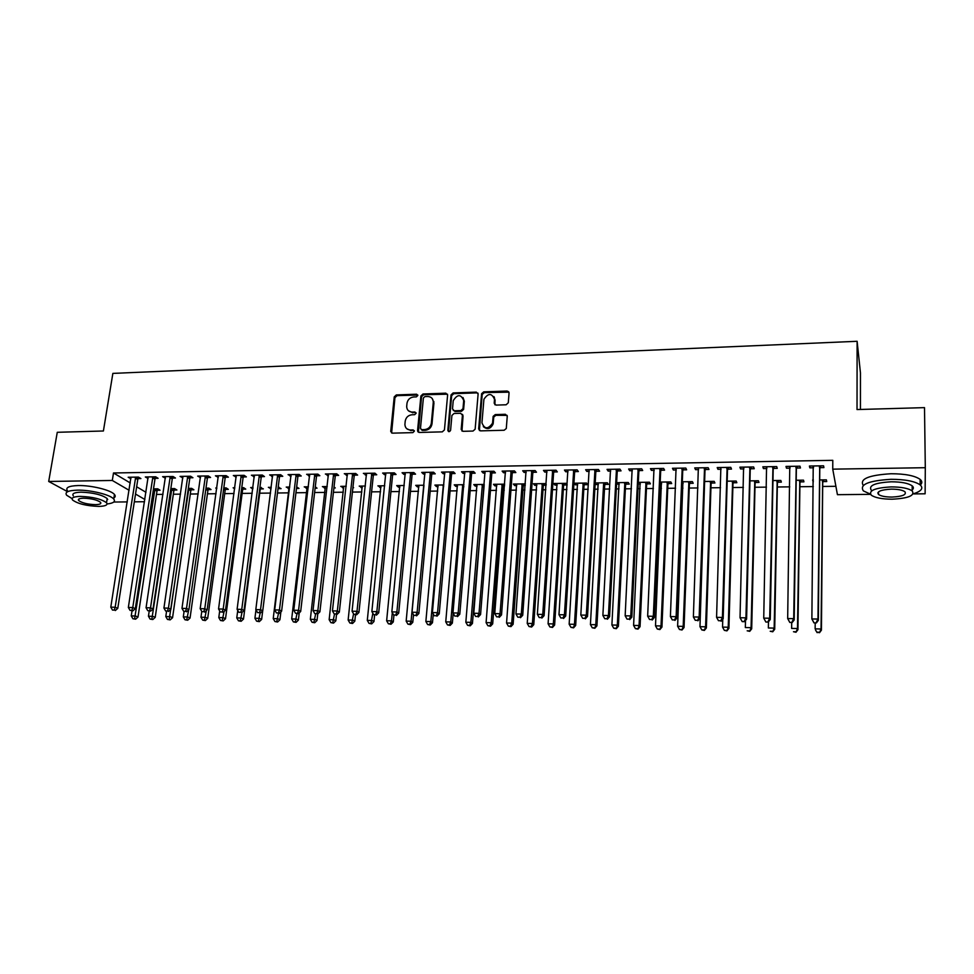 <?xml version="1.0" encoding="UTF-8"?>
<svg xmlns="http://www.w3.org/2000/svg" width="974" height="974" viewBox="0 0 974 974"><rect width="100%" height="100%" fill="white"/><g stroke="black" fill="none" stroke-linecap="round" stroke-linejoin="round"><path stroke-width="1.46" d="M417.834 395.493L416.616 394.214L396.333 394.92L394.239 396.881L390.72 431.494L392.437 433.15L412.879 432.626L414.364 431.153L413.146 429.911L410.48 429.984C406.998 429.765 405.147 427.927 404.904 424.469L405.221 421.097C405.963 417.359 408.216 415.241 411.978 414.766L414.62 414.681L416.105 413.293L414.887 411.99L412.246 412.075C408.763 411.868 406.913 410.054 406.682 406.608L406.986 403.273C407.729 399.571 409.969 397.465 413.719 396.966L416.361 396.881L417.834 395.493M417.797 395.042L397.039 395.663L394.945 397.623L391.621 432.98M414.303 430.703L410.48 429.984M416.056 412.806L412.246 412.075M506.139 404.782L508.294 402.761L509.061 392.912L507.211 391.037L483.713 391.852L481.594 393.691L478.648 428.95L480.486 430.873L504.155 430.252L506.285 428.523L507.259 416.19L505.396 414.291L495.267 414.583L493.136 416.373L492.54 423.179C488.096 429.424 484.565 429.315 481.947 422.838L483.92 399.255C488.254 392.912 491.773 392.948 494.5 399.377L494.183 403.212L496.022 405.099L506.139 404.782M870.5 494.354L837.433 494.682L832.746 469.151L832.794 460.325L113.495 472.987L112.302 480.462L129.116 490.287M832.746 469.151L925.3 467.703L925.117 493.794L913.149 493.915M67.316 491.529L48.7 481.46L57.271 432.298L103.402 430.995L112.862 373.395L857.12 341.29L857.023 409.555L924.509 407.631L925.3 467.703M48.7 481.46L112.302 480.462M447.614 395.03L445.836 393.179L423.008 393.983L420.902 395.955L417.554 430.666L419.307 432.456L442.318 431.859L444.448 429.887L447.614 395.03M453.141 392.924L476.298 392.12L478.112 393.983L475.142 429.205L473.011 431.056L462.991 431.324L461.189 429.412L462.431 415.18L460.629 413.293L454.042 413.487L451.912 415.435L450.585 430.313C449.489 432.066 448.576 432.079 447.833 430.35L451.023 394.92L453.141 392.924L453.774 393.691L476.907 392.875L476.298 392.12M860.432 409.457L860.456 372.884L857.12 341.29M796.683 468.044L800.458 467.983L800.007 466.193L785.994 466.424L786.493 468.202L790.048 468.153M800.251 481.887L803.915 481.838L803.501 480.158L796.196 480.255M750.552 468.786L754.241 468.725L753.633 466.96L739.899 467.179L740.569 468.944L743.856 468.896M755.386 482.471L758.977 482.422L758.405 480.754L749.956 480.864M705.334 469.517L708.95 469.456L708.183 467.703L694.73 467.922L695.546 469.663L698.589 469.614M711.385 483.043L714.904 482.994L714.186 481.351L704.628 481.473M661.005 470.223L664.56 470.162L663.635 468.433L650.449 468.652L651.411 470.381L654.211 470.332M660.129 483.713L661.638 483.688M668.225 483.603L671.683 483.567L670.818 481.935L660.202 482.069M617.54 470.917L621.035 470.868L619.963 469.151L607.033 469.371L608.141 471.075L610.698 471.026M616.566 484.041L619.257 484.248M625.892 484.163L629.289 484.115L628.279 482.495L616.639 482.654M574.928 471.611L578.349 471.55L577.144 469.858L564.457 470.065L565.699 471.757L568.037 471.72M573.82 471.623L574.563 471.611M584.351 484.699L587.675 484.662L586.543 483.055L574.173 483.226L575.354 484.821L577.679 484.784M583.268 484.711L583.998 484.711M533.119 472.28L536.479 472.22L535.14 470.552L522.697 470.759L524.073 472.427L526.191 472.39M531.938 472.293L532.741 472.28M546.183 484.346L545.586 483.603L533.448 483.774L534.75 485.344L536.869 485.32M542.421 485.247L543.212 485.235M543.577 485.235L546.122 485.198M492.113 472.938L495.401 472.877L493.94 471.233L481.728 471.428L483.238 473.084L485.149 473.047M490.835 472.95L491.712 472.938M504.702 484.151L493.477 484.309L494.902 485.868L496.825 485.843M502.328 485.77L503.181 485.758M503.57 485.758L504.581 485.746M451.875 473.583L455.102 473.534L453.519 471.891L441.539 472.086L443.158 473.717L444.874 473.693M450.524 473.608L451.449 473.583M463.953 484.699L454.237 484.833L455.783 486.379L457.512 486.355M462.967 486.282L463.819 486.269M412.392 474.216L415.557 474.168L413.853 472.548L402.092 472.743L403.833 474.35L405.354 474.326M423.97 485.235L415.715 485.344L417.371 486.878L418.917 486.854M373.626 474.837L376.743 474.788L374.917 473.181L363.375 473.376L366.565 474.947M384.73 485.758L377.888 485.856L381.004 487.353M335.58 475.446L338.635 475.397L336.7 473.814L325.377 473.997L328.482 475.568M346.22 486.282L340.73 486.355L343.785 487.84M352.892 487.718L353.635 487.706L352.953 487.146M298.214 476.055L301.222 476.006L299.176 474.435L288.06 474.618L291.104 476.164M308.417 486.781L304.229 486.842L307.212 488.315M315.113 488.205L317.037 488.181L315.272 486.817M261.531 476.639L264.478 476.59L262.335 475.044L251.414 475.215L254.384 476.749M271.271 487.402L268.361 487.317L271.101 488.778M278.211 488.692L281.084 488.656L278.199 487.195M225.493 477.211L228.379 477.175L226.151 475.641L215.412 475.811L218.322 477.333M242.928 489.155L245.765 489.118L243.634 487.657L241.771 487.682M234.831 487.767L233.127 487.791L234.685 488.851M190.088 477.784L192.937 477.735L190.6 476.225L180.056 476.396L182.905 477.905M208.253 489.605L211.041 489.569L208.826 488.12L205.989 488.157M155.304 478.344L158.105 478.295L155.682 476.797L145.321 476.968L148.097 478.465M174.176 490.044L176.915 490.007L174.614 488.583L170.827 488.631M113.495 472.987L130.273 482.958M136.652 486.769L145.978 492.308M156.497 494.439L163.011 494.354M173.335 494.232L180.531 494.147M190.32 494.037L198.221 493.94M207.438 493.83L216.058 493.721M224.714 493.623L234.064 493.514M242.136 493.416L252.229 493.294M259.705 493.197L270.553 493.075M277.468 492.99L288.645 492.856M295.95 492.771L306.7 492.637M314.602 492.54L324.914 492.418M333.425 492.32L343.298 492.199M352.418 492.089L361.841 491.98M371.593 491.858L380.554 491.76M390.939 491.627L399.437 491.529M410.468 491.395L418.491 491.298M430.191 491.164L437.716 491.066M450.085 490.92L457.123 490.835M470.174 490.677L476.7 490.604M490.458 490.433L496.472 490.36M502.961 490.287L504.228 490.275M510.924 490.19L516.415 490.129M522.892 490.056L524.925 490.032M531.597 489.946L536.552 489.885M543.005 489.812L545.817 489.776M552.477 489.691L556.872 489.642M563.313 489.569L566.917 489.52M573.54 489.447L577.399 489.398M583.803 489.325L588.211 489.265M594.822 489.192L598.109 489.155M604.489 489.07L609.724 489.009M616.311 488.936L619.014 488.899M625.381 488.826L631.456 488.753M638.007 488.668L640.125 488.644M646.456 488.571L653.396 488.485M659.922 488.412L661.431 488.388M667.75 488.315L675.554 488.218M682.056 488.144L682.957 488.132M689.239 488.059L697.932 487.95M710.935 487.804L720.541 487.682M732.85 487.536L743.381 487.414M754.984 487.268L766.453 487.134M777.325 487L789.756 486.854M799.885 486.732L813.302 486.574M822.677 486.464L835.887 486.306M157.35 490.263L160.065 490.226L157.715 488.802L153.49 488.863M138.138 478.624L140.913 478.575L138.454 477.077L128.178 477.248L130.93 478.733M191.135 489.825L193.899 489.788L191.647 488.351L188.335 488.4M172.617 478.064L175.442 478.027L173.068 476.505L162.621 476.676L165.422 478.185M225.518 489.374L228.33 489.338L226.151 487.889L223.789 487.913M216.849 488.011L215.741 488.023L216.752 488.692M207.718 477.503L210.579 477.455L208.302 475.933L197.661 476.103L200.534 477.613M252.777 489.021L252.972 487.524L250.671 487.56L252.79 489.021M260.496 488.924L263.345 488.887L259.9 487.438M243.427 476.931L246.349 476.883L244.157 475.336L233.334 475.519L236.268 477.041M289.765 487.037L286.222 487.085L289.168 488.546M296.473 488.449L298.981 488.424L296.656 486.939M279.794 476.347L282.764 476.298L280.67 474.74L269.652 474.922L272.659 476.456M327.227 486.537L322.394 486.598L325.413 488.071M333.912 487.962L335.263 487.95L334.033 486.976M316.818 475.75L319.837 475.702L317.853 474.131L306.627 474.314L309.708 475.86M365.384 486.026L359.223 486.099L362.316 487.597M354.512 475.142L357.604 475.093L355.717 473.498L344.285 473.693L347.438 475.263M404.259 485.502L396.71 485.6L398.427 487.122L399.876 487.11M392.924 474.533L396.065 474.484L394.3 472.865L382.648 473.06L384.45 474.667L385.874 474.642M443.864 484.967L434.891 485.089L436.486 486.623L438.117 486.61M432.042 473.9L435.244 473.851L433.588 472.22L421.73 472.414L423.41 474.034L425.017 474.009M484.224 484.431L473.766 484.565L475.251 486.123L477.077 486.099M482.556 486.026L483.433 486.014M471.903 473.254L475.166 473.206L473.632 471.562L461.542 471.757L463.1 473.401L464.915 473.376M470.588 473.279L471.489 473.267M525.363 483.883L513.371 484.041L514.735 485.612L516.756 485.588M522.283 485.515L523.099 485.502M523.488 485.49L525.254 485.466M512.519 472.609L515.843 472.56L514.442 470.892L502.121 471.099L503.558 472.755L505.579 472.719M511.289 472.633L512.129 472.609M563.873 484.967L567.172 484.93L565.967 483.335L553.719 483.494L554.961 485.089L557.177 485.052M562.753 484.979L563.508 484.979M553.926 471.94L557.311 471.891L556.044 470.211L543.48 470.418L544.783 472.086L547.011 472.049M552.782 471.964L553.561 471.952M595.151 483.421L595.942 484.553L598.365 484.516M603.99 484.443L604.684 484.431M605.024 484.431L608.385 484.382L607.313 482.775L595.187 482.946M596.137 471.27L599.582 471.209L598.45 469.505L585.642 469.724L586.811 471.416L589.27 471.379M595.077 471.282L595.784 471.27M638.238 484.005L640.344 483.968M646.955 483.883L650.389 483.847L649.451 482.215L638.311 482.361M639.163 470.576L642.682 470.515L641.696 468.798L628.632 469.018L629.667 470.722L632.345 470.686M682.238 483.421L683.139 483.408M689.702 483.323L693.196 483.287L692.392 481.643L682.299 481.777M683.054 469.87L686.646 469.809L685.806 468.068L672.474 468.287L673.363 470.028L676.285 469.979M733.276 482.763L736.843 482.714L736.186 481.059L727.176 481.18M727.822 469.151L731.486 469.091L730.792 467.337L717.205 467.557L717.935 469.31L721.101 469.261M777.702 482.179L781.343 482.13L780.844 480.45L772.966 480.559M773.502 468.421L777.24 468.36L776.704 466.583L762.837 466.802L763.409 468.579L766.83 468.518M813.375 480.024L812.62 480.024L813.351 481.716M823.018 481.594L826.731 481.546L826.378 479.841L819.682 479.938M820.108 467.666L823.919 467.605L823.554 465.803L809.406 466.035L809.82 467.837L813.497 467.776M433.734 402.81L433.856 401.519M144.542 501.732L134.315 501.829M127.302 501.902L113.751 502.036M135.52 494.037L144.882 499.504M130.674 478.745L130.906 477.199M147.768 478.465L147.999 476.919M165.02 478.185L165.251 476.639M182.418 477.905L182.649 476.347M199.974 477.625L200.194 476.067M217.677 477.345L217.896 475.775M235.55 477.053L235.757 475.482M270.431 488.79L270.614 487.292M253.581 476.761L253.788 475.178M288.231 488.558L288.414 487.049M271.77 476.469L271.965 474.886M306.189 488.327L306.372 486.817M290.118 476.176L290.325 474.582M324.305 488.084L324.488 486.574M308.648 475.884L308.831 474.277M342.592 487.852L342.763 486.33M327.337 475.58L327.52 473.973M361.037 487.609L361.196 486.075M346.196 475.275L346.379 473.656M379.641 487.365L379.799 485.831M365.238 474.971L365.408 473.34M398.427 487.122L398.573 485.576M384.45 474.667L384.62 473.023M417.371 486.878L417.517 485.32M403.833 474.35L404.003 472.707M436.486 486.623L436.632 485.064M423.41 474.034L423.568 472.39M455.783 486.379L455.917 484.808M443.158 473.717L443.316 472.061M475.251 486.123L475.385 484.553M463.1 473.401L463.247 471.733M494.902 485.868L495.023 484.285M483.238 473.084L483.372 471.404M514.735 485.612L514.856 484.017M503.558 472.755L503.692 471.063M534.75 485.344L534.872 483.749M524.073 472.427L524.195 470.734M554.961 485.089L555.058 483.481M544.783 472.086L544.904 470.393M575.354 484.821L575.451 483.201M565.699 471.757L565.809 470.052M595.942 484.553L596.027 482.934M586.811 471.416L586.92 469.699M616.725 484.285L616.81 482.654M608.141 471.075L608.226 469.346M629.667 470.722L629.752 468.993M651.411 470.381L651.484 468.64M673.363 470.028L673.436 468.275M695.546 469.663L695.606 467.91M717.935 469.31L717.996 467.544M740.569 468.944L740.605 467.167M763.409 468.579L763.458 466.789M786.493 468.202L786.529 466.412M813.01 481.716L813.034 480.024M809.82 467.837L809.832 466.035M408.459 410.784L412.927 412.806M406.779 428.743L411.174 430.691M447.492 394.202L423.678 394.738L421.572 396.71L418.418 432.249M424.871 396.588L423.398 397.964L420.476 428.365L421.705 429.68L424.518 429.607C428.329 429.132 430.593 427.014 431.324 423.24L433.284 402.299C433.199 398.646 431.324 396.71 427.671 396.491L424.871 396.588M421.218 429.607L422.387 430.398L421.705 429.68M432.298 398.658L433.941 403.041L431.993 423.958C431.263 427.72 428.998 429.838 425.188 430.325L422.387 430.398M478.003 393.179L476.907 392.875M462.285 414.303L463.052 415.91L461.968 431.056M453.774 393.691L451.656 395.639L448.539 431.579M463.709 400.497C460.86 394.02 457.378 394.093 453.227 400.704L452.496 408.897L454.286 410.772L460.86 410.578L462.991 408.666L463.709 400.497L464.33 401.239L462.991 397.538M453.263 410.517L454.286 410.772M464.33 401.239L463.612 409.409L461.493 411.308L454.919 411.515M493.842 396.54L495.084 400.131L494.889 404.77M483.311 426.624C487.341 429.899 490.616 428.986 493.136 423.909L492.637 422.546M507.137 415.387L495.851 415.326L493.733 417.116L493.221 423.276M508.964 392.157L484.309 392.619L482.191 394.458L479.403 430.569M132.026 610.844L131.246 615.909L135.532 615.994L138.004 617.053L156.984 491.213L158.019 488.985M134.619 618.782L132.902 618.746L135.605 619.196L134.619 618.782L155 488.838M132.902 618.746L131.246 615.909M138.004 617.053L135.605 619.196M135.678 477.126L115.163 607.24L110.793 607.167L130.942 477.199M138.832 477.309L137.772 479.585L117.769 608.36L115.163 607.24L114.238 610.101L112.497 610.077L114.238 610.101M115.285 610.552L117.769 608.36M110.793 607.167L112.497 610.077M149.205 611.148L148.45 616.238L152.772 616.323L155.207 617.382L173.81 490.993L174.857 488.729M151.834 619.111L150.106 619.087L152.808 619.537L151.834 619.111L171.862 488.619M150.106 619.087L148.45 616.238M155.207 617.382L152.808 619.537M166.554 611.416L165.799 616.566L170.17 616.652L172.556 617.723L190.782 490.774L191.841 488.473M169.208 619.452L167.467 619.427L170.17 619.878L169.208 619.452L188.871 488.388M167.467 619.427L165.799 616.566M172.556 617.723L170.17 619.878M152.881 476.846L132.768 607.545L128.349 607.472L148.109 476.919M156.01 477.004L154.939 479.318L135.325 608.665L132.768 607.545L131.819 610.418L130.053 610.381L131.819 610.418M132.841 610.856L135.325 608.665M128.349 607.472L130.053 610.381M170.243 476.554L150.52 607.837L146.063 607.764L165.434 476.639M173.335 476.688L172.252 479.038L153.028 608.969L150.52 607.837L149.558 610.722L147.78 610.698L149.558 610.722M150.568 611.173L153.028 608.969M146.063 607.764L147.78 610.698M83.167 431.567L92.688 431.299M107.067 503.972C113.483 503.229 115.699 501.586 113.727 499.017C110.366 494.707 90.558 489.825 77.336 490.153C68.058 490.482 64.503 492.187 66.682 495.267L72.113 498.615M107.03 499.552L107.712 499.492M113.033 498.359C115.334 497.373 115.809 496.083 114.457 494.475C111.109 490.117 91.325 485.21 78.103 485.551C68.837 485.892 65.282 487.621 67.45 490.726M73.318 495.851C71.747 493.623 74.316 492.394 81.012 492.162C93.273 492.625 102.002 494.755 107.189 498.554L106.787 501.013M98.727 506.407C105.496 506.212 108.09 504.995 106.519 502.742C101.32 498.98 92.579 496.862 80.306 496.387C73.61 496.618 71.041 497.824 72.612 500.039C77.847 503.814 86.552 505.944 98.727 506.407M83.642 498.201C79.308 498.347 77.652 499.126 78.675 500.551C82.035 502.986 87.66 504.362 95.513 504.654C99.872 504.532 101.54 503.741 100.517 502.304C97.169 499.869 91.532 498.505 83.642 498.201M883.747 408.8L897.614 408.398M913.174 493.879C921.38 491.273 923.729 488.278 920.186 484.906C914.842 481.217 905.138 479.354 891.064 479.305C868.443 480.681 859.214 484.541 863.378 490.908L870.354 494.11M912.188 488.729L913.295 488.4M920.296 484.991C922.354 483.116 922.305 481.241 920.126 479.378C914.781 475.653 905.077 473.778 891.027 473.741C868.601 475.129 859.348 479.013 863.268 485.405M871.267 490.153C868.284 485.551 874.932 482.763 891.222 481.801C901.34 481.838 908.316 483.189 912.163 485.843C913.746 487.183 913.77 488.546 912.2 489.898M892.062 499.212C908.377 498.359 915.097 495.596 912.212 490.92C908.365 488.291 901.376 486.951 891.259 486.903C874.944 487.84 868.284 490.592 871.267 495.157C875.09 497.787 882.018 499.138 892.062 499.212M891.405 489.131C880.898 489.739 876.6 491.505 878.499 494.463C880.971 496.156 885.439 497.032 891.928 497.069C902.435 496.509 906.757 494.731 904.895 491.724C902.411 490.032 897.918 489.167 891.405 489.131M878.499 493.014L877.793 492.856M184.074 611.502L183.307 616.895L187.714 616.98L190.052 618.052L207.9 490.555L208.972 488.218M186.74 619.805L184.975 619.768L187.678 620.231L186.74 619.805L188.725 609.773M184.975 619.768L183.307 616.895M190.052 618.052L187.678 620.231M201.776 611.404L200.973 617.236L205.417 617.321L207.706 618.393L225.152 490.336L226.248 487.95M204.418 620.146L202.653 620.109L205.344 620.572L204.418 620.146L206.33 610.625M202.653 620.109L200.973 617.236M207.706 618.393L205.344 620.572M187.751 476.262L168.429 608.141L163.936 608.068L182.905 476.347M190.831 476.359L189.723 478.77L170.9 609.274L168.429 608.141L167.455 611.039L165.653 611.002L167.455 611.039M168.441 611.489L170.9 609.274M163.936 608.068L165.653 611.002M205.417 475.982L186.509 608.446L181.98 608.373L200.522 476.055M208.46 476.043L207.34 478.49L188.932 609.578L186.509 608.446L185.51 611.355L183.696 611.319L185.51 611.355M186.484 611.806L188.932 609.578M181.98 608.373L183.696 611.319M219.686 610.917L218.797 617.577L223.277 617.662L225.518 618.734L242.575 490.117L243.683 487.682M222.267 620.499L220.477 620.462L223.168 620.925L222.267 620.499L224.093 611.502M220.477 620.462L218.797 617.577M225.518 618.734L223.168 620.925M223.253 475.677L204.759 608.75L200.181 608.677L218.31 475.762M226.26 475.714L225.128 478.21L207.133 609.894L204.759 608.75L203.736 611.672L201.91 611.648L203.736 611.672M204.686 612.122L207.133 609.894M200.181 608.677L201.91 611.648M237.753 610.418L236.767 617.918L241.296 618.003L243.488 619.087L260.131 489.885L261.251 487.414M240.261 620.852L238.46 620.815L241.15 621.278L240.261 620.852L242.015 612.403M238.46 620.815L236.767 617.918M243.488 619.087L241.15 621.278M241.235 475.385L223.18 609.054L218.553 608.981L236.244 475.47M244.218 475.385L243.062 477.917L225.493 610.199L223.18 609.054L222.133 612.001L220.294 611.964L222.133 612.001M223.07 612.451L225.493 610.199M218.553 608.981L220.294 611.964M277.931 489.301L278.978 487.183M255.967 609.882L254.92 618.259L259.474 618.344L261.629 619.427L262.7 610.868M258.427 621.205L256.612 621.168L259.291 621.643L258.427 621.205L260.131 613.109M256.612 621.168L254.92 618.259M261.629 619.427L259.291 621.643M259.376 475.093L241.759 609.371L237.096 609.298L254.348 475.166M262.335 475.044L261.166 477.637L244.024 610.515L241.759 609.371L240.7 612.329L238.837 612.293L240.7 612.329M241.613 612.78L244.024 610.515M237.096 609.298L238.837 612.293M289.12 487.049L273.219 618.6L277.821 618.685L279.928 619.781L280.889 611.855M276.762 621.57L274.924 621.534L277.602 622.009L276.762 621.57L278.467 613.425M274.924 621.534L273.219 618.6M279.928 619.781L277.602 622.009M277.7 474.788L260.521 609.687L255.809 609.602L272.623 474.874M280.609 474.74L279.428 477.345L262.737 610.844L260.521 609.687L259.437 612.658L257.562 612.622L259.437 612.658M260.326 613.109L262.737 610.844M255.809 609.602L257.562 612.622M307.163 486.805L291.689 618.953L296.339 619.038L298.385 620.134L299.237 612.865M295.256 621.936L293.393 621.899L296.072 622.374L295.256 621.936L296.96 613.754M293.393 621.899L291.689 618.953M298.385 620.134L296.072 622.374M296.169 474.484L279.453 610.004L274.705 609.931L291.056 474.569M299.03 474.435L297.849 477.053L281.608 611.161L279.453 610.004L278.357 612.987L276.458 612.95L278.357 612.987M279.221 613.437L281.608 611.161M274.705 609.931L276.458 612.95M325.353 486.562L310.341 619.306L315.028 619.391L317.013 620.499L317.767 613.9M313.92 622.301L312.045 622.264L314.724 622.739L313.92 622.301L315.625 614.083M312.045 622.264L310.341 619.306M317.013 620.499L314.724 622.739M314.821 474.18L298.568 610.321L293.771 610.248L309.647 474.265M317.634 474.131L316.453 476.761L300.674 611.489L298.568 610.321L297.447 613.316L295.524 613.279L297.447 613.316M298.288 613.778L300.674 611.489M293.771 610.248L295.524 613.279M343.712 486.318L329.151 619.659L333.875 619.756L335.823 620.852L336.517 614.448M332.755 622.666L330.868 622.63L333.534 623.104L332.755 622.666L334.496 614.131M330.868 622.63L329.151 619.659M335.823 620.852L333.534 623.104M333.644 473.863L317.853 610.649L313.019 610.564L328.421 473.948M336.395 473.827L335.214 476.469L319.91 611.818L317.853 610.649L316.72 613.657L314.785 613.62L316.72 613.657M317.536 614.119L319.91 611.818M313.019 610.564L314.785 613.62M362.231 486.063L348.132 620.024L352.905 620.109L354.792 621.217L355.473 614.789M351.76 623.043L349.861 623.007L352.527 623.482L351.76 623.043L353.574 613.851M349.861 623.007L348.132 620.024M354.792 621.217L352.527 623.482M352.637 473.559L337.333 610.978L332.451 610.893L347.365 473.644M355.327 473.51L354.159 476.164L339.329 612.147L337.333 610.978L336.176 613.997L334.216 613.961L336.176 613.997M336.967 614.46L339.329 612.147M332.451 610.893L334.216 613.961M380.919 485.819L367.295 620.389L372.117 620.475L373.943 621.582L374.6 615.13M370.948 623.421L369.024 623.384L371.691 623.859L370.948 623.421L372.847 613.279M369.024 623.384L367.295 620.389M373.943 621.582L371.691 623.859M371.8 473.242L356.995 611.307L352.064 611.222L366.492 473.327M374.442 473.194L373.273 475.86L358.931 612.476L356.995 611.307L355.814 614.338L353.842 614.302L355.814 614.338M356.581 614.813L358.931 612.476M352.064 611.222L353.842 614.302M399.778 485.563L386.641 620.755L391.499 620.84L393.277 621.96L393.934 615.191M390.318 623.798L388.37 623.762L391.024 624.249L390.318 623.798L391.499 620.84L392.303 612.67M388.37 623.762L386.641 620.755M393.277 621.96L391.024 624.249M391.146 472.926L376.841 611.635L371.861 611.562L385.777 473.011M393.739 472.877L392.559 475.556L378.716 612.816L376.841 611.635L375.635 614.691L373.651 614.655L375.635 614.691M376.39 615.154L378.716 612.816M371.861 611.562L373.651 614.655M418.808 485.308L406.158 621.12L411.065 621.217L412.781 622.337L413.5 614.764M409.859 624.188L407.899 624.151L410.553 624.626L409.859 624.188L411.065 621.217L423.933 485.563M407.899 624.151L406.158 621.12M412.781 622.337L410.553 624.626M417.846 430.971L417.785 431.64M410.675 472.597L396.881 611.976L391.852 611.891L405.257 472.682M413.207 472.56L412.039 475.251L398.695 613.157L396.881 611.976L395.651 615.044L393.642 615.008L395.651 615.044M396.381 615.507L398.695 613.157M391.852 611.891L393.642 615.008M438.008 485.052L425.869 621.497L430.825 621.582L432.48 622.715L433.26 614.034M429.595 624.577L427.61 624.541L430.252 625.016L429.595 624.577L430.825 621.582L443.353 484.979M427.61 624.541L425.869 621.497M432.48 622.715L430.252 625.016M445.849 393.179L446.482 393.946M430.386 472.28L417.116 612.317L412.039 612.232L424.92 472.366M432.858 472.232L431.689 474.935L418.869 613.51L417.116 612.317L415.861 615.398L413.84 615.361L415.861 615.398M416.568 615.872L418.869 613.51M412.039 612.232L413.84 615.361M457.39 484.784L445.751 621.875L450.755 621.96L452.362 623.092L453.202 613.267M462.808 415.618L462.711 414.693M449.501 624.967L447.504 624.931L450.146 625.418L449.501 624.967L450.755 621.96L462.772 484.711M447.504 624.931L445.751 621.875M452.362 623.092L450.146 625.418M450.28 471.952L437.545 612.658L432.419 612.573L444.765 472.037M452.691 471.903L451.522 474.618L439.237 613.851L437.545 612.658L436.267 615.751L434.221 615.714L436.267 615.751M436.949 616.225L439.237 613.851M432.419 612.573L434.221 615.714M476.943 484.528L465.84 622.252L470.88 622.349L472.427 623.482L484.151 485.369M469.614 625.357L467.593 625.32L470.235 625.807L469.614 625.357L470.88 622.349L482.386 484.455M467.593 625.32L465.84 622.252M472.427 623.482L470.235 625.807M470.369 471.623L458.182 613.011L452.995 612.926L464.793 471.708M472.719 471.574L471.562 474.155L459.801 614.204L458.182 613.011L456.879 616.116L454.809 616.079L456.879 616.116M457.537 616.591L459.801 614.204M452.995 612.926L454.809 616.079M496.691 484.261L486.099 622.63L491.2 622.727L492.686 623.871L503.229 486.781L504.337 484.163M489.91 625.758L487.864 625.722L490.506 626.209L489.91 625.758L491.2 622.727L502.17 484.188M487.864 625.722L486.099 622.63M492.686 623.871L490.506 626.209M494.366 397.197L494.402 397.928M490.64 471.282L479.013 613.352L473.778 613.267L485.015 471.379M492.929 471.246L491.76 473.985L480.572 614.557L479.013 613.352L477.686 616.481L475.592 616.445L477.686 616.481M478.319 616.956L480.572 614.557M473.778 613.267L475.592 616.445M516.61 483.993L506.565 623.019L511.715 623.116L513.128 624.261L523.148 486.525L524.243 483.895M510.4 626.16L508.343 626.124L510.96 626.611L510.4 626.16L511.715 623.116L522.149 483.92M508.343 626.124L506.565 623.019M513.128 624.261L510.96 626.611M511.107 470.941L500.052 613.705L494.768 613.62L505.433 471.039M513.335 470.905L512.178 473.668L501.537 614.911L500.052 613.705L498.7 616.846L496.594 616.81L498.7 616.846M499.297 617.321L501.537 614.911M494.768 613.62L496.594 616.81M536.723 483.725L527.226 623.409L532.425 623.506L533.776 624.651L543.249 486.269L544.344 483.628M531.086 626.574L529.004 626.526L531.634 627.025L531.086 626.574L532.425 623.506L542.311 483.652M529.004 626.526L527.226 623.409M533.776 624.651L531.634 627.025M531.78 470.612L521.297 614.07L515.964 613.973L526.045 470.698M533.935 470.576L532.778 473.34L522.721 615.276L521.297 614.07L519.921 617.224L517.791 617.187L519.921 617.224M520.493 617.699L522.721 615.276M515.964 613.973L517.791 617.187M557.018 483.457L548.094 623.81L553.342 623.908L554.62 625.052L563.532 486.014L564.64 483.348M551.978 626.976L549.872 626.939L552.489 627.439L553.342 623.908L562.655 483.384M549.872 626.939L548.094 623.81M554.62 625.052L552.489 627.439M552.648 470.259L542.749 614.424L537.368 614.338L546.852 470.357M554.742 470.235L553.585 473.011L544.113 615.641L542.749 614.424L541.349 617.601L539.206 617.553L541.349 617.601M541.897 618.076L544.113 615.641M537.368 614.338L539.206 617.553M577.509 483.177L569.157 624.212L574.453 624.31L575.671 625.466L584.01 485.746L585.106 483.08M573.065 627.39L570.947 627.353L573.552 627.853L574.453 624.31L583.195 483.104M570.947 627.353L569.157 624.212M575.671 625.466L573.552 627.853M573.71 469.918L564.421 614.789L558.979 614.704L567.866 470.016M575.744 469.882L574.587 472.682L565.711 616.006L564.421 614.789L562.996 617.979L560.829 617.942L562.996 617.979M563.52 618.453L565.711 616.006M558.979 614.704L560.829 617.942M598.182 482.897L590.427 624.614L595.784 624.711L596.928 625.868L604.684 485.478L605.779 482.8M594.359 627.816L592.229 627.767L594.822 628.267L595.784 624.711L603.6 483.883L603.783 483.153L604.878 484.723L603.941 482.824M592.229 627.767L590.427 624.614M596.928 625.868L594.822 628.267M594.98 469.565L586.311 615.154L580.821 615.069L589.087 469.663M596.94 469.529L595.796 472.341L587.529 616.384L586.311 615.154L584.863 618.356L582.671 618.32L584.863 618.356M594.822 469.906L595.978 471.599L594.846 469.87M585.35 618.843L587.529 616.384M580.821 615.069L582.671 618.32M619.062 482.617L611.903 625.016L617.309 625.125L618.38 626.282L625.564 485.21L626.647 482.52M615.872 628.23L613.705 628.193L616.298 628.693L617.309 625.125L624.87 482.544M613.705 628.193L611.903 625.016M618.38 626.282L616.298 628.693M616.469 469.212L608.421 615.531L602.882 615.434L610.515 469.31M618.356 469.188L617.199 472L609.566 616.761L608.421 615.531L606.948 618.746L604.732 618.709L606.948 618.746M607.411 619.233L609.566 616.761M602.882 615.434L604.732 618.709M640.149 482.337L633.599 625.43L639.054 625.527L640.052 626.696L646.626 484.942L647.722 482.24M637.593 628.668L635.401 628.62L637.994 629.119L639.054 625.527L646.006 482.264M635.401 628.62L633.599 625.43M640.052 626.696L637.994 629.119M638.165 468.859L630.762 615.909L625.162 615.812L632.15 468.957M639.979 468.823L638.834 471.659L631.822 617.139L630.762 615.909L629.265 619.135L627.013 619.099L629.265 619.135M629.691 619.622L631.822 617.139M625.162 615.812L627.013 619.099M661.431 482.057L655.502 625.844L661.017 625.953L661.943 627.122L667.896 484.675L668.992 481.96M659.52 629.094L657.316 629.046L659.897 629.557L661.017 625.953L667.348 481.972M657.316 629.046L655.502 625.844M661.943 627.122L659.897 629.557M660.068 468.494L653.323 616.286L647.661 616.189L653.992 468.591M661.821 468.47L660.664 471.319L654.309 617.528L653.323 616.286L651.801 619.537L649.536 619.488L651.801 619.537M652.19 620.024L654.309 617.528M647.661 616.189L649.536 619.488M682.92 481.765L677.624 626.258L683.188 626.367L684.052 627.536L689.373 484.395L690.456 481.667M681.678 629.533L679.45 629.484L682.019 629.995L683.188 626.367L688.886 481.692M679.45 629.484L677.624 626.258M684.052 627.536L682.019 629.995M682.202 468.129L676.126 616.664L670.404 616.566L676.066 468.238M683.87 468.104L682.725 470.966L677.027 617.918L676.126 616.664L674.568 619.927L672.279 619.89L674.568 619.927M674.933 620.426L677.027 617.918M670.404 616.566L672.279 619.89M704.628 481.521L699.977 626.684L705.59 626.793L706.369 627.974L711.057 484.127L712.14 481.375M704.044 629.971L701.804 629.922L704.36 630.434L705.59 626.793L710.643 481.399M701.804 629.922L699.977 626.684M706.369 627.974L704.36 630.434M704.543 467.764L699.149 617.053L693.378 616.956L698.358 467.861M706.138 467.739L704.993 470.612L699.977 618.307L699.149 617.053L697.567 620.341L695.253 620.292L697.567 620.341M697.895 620.828L699.977 618.307M693.378 616.956L695.253 620.292M722.769 619.184L722.538 627.11L728.223 627.219L728.917 628.4L732.959 483.847L734.031 481.083M726.641 630.409L724.376 630.373L726.933 630.884L728.223 627.219L732.606 481.107M724.376 630.373L722.538 627.11M728.917 628.4L726.933 630.884M727.128 467.398L722.428 617.443L716.584 617.346L720.857 467.496M728.637 467.374L727.493 470.259L723.171 618.697L722.428 617.443L720.809 620.742L718.471 620.706L720.809 620.742M721.113 621.242L723.171 618.697M716.584 617.346L718.471 620.706M745.512 620.462L745.341 627.548L751.076 627.658L751.697 628.839L755.069 483.554L756.141 480.791M749.469 630.86L747.18 630.811L749.724 631.335L751.076 627.658L754.789 480.803M751.697 628.839L749.724 631.335M742.2 621.607L744.562 621.656L742.2 621.607L740.033 617.747L743.6 467.118M741.932 621.108L740.033 617.747L745.938 617.845L746.595 619.099L750.224 469.894L751.356 466.996M749.919 467.021L745.938 617.845L744.294 621.156M743.856 467.934L743.527 467.118M744.562 621.656L746.595 619.099M768.486 621.765L768.364 627.986L774.16 628.096L774.707 629.277L777.386 483.274L778.47 480.486M772.528 631.31L770.215 631.274L772.747 631.785L774.16 628.096L777.191 480.499M774.707 629.277L772.747 631.785M765.868 622.033L768.255 622.069L765.868 622.033L763.738 618.137L766.575 466.741M765.637 621.534L763.738 618.137L769.691 618.234L770.264 619.501L773.173 469.541L774.306 466.619M772.954 466.643L769.691 618.234L768.023 621.57M766.855 467.824L766.404 466.753M768.255 622.069L770.264 619.501M791.716 622.483L791.631 628.425L797.487 628.534L797.937 629.728L799.934 482.982L801.005 480.182M795.831 631.773L793.481 631.724L796.014 632.248L797.487 628.534L799.812 480.206M797.937 629.728L796.014 632.248M789.792 622.447L792.191 622.496L789.792 622.447L787.674 618.539L789.768 466.363M789.585 621.948L787.674 618.539L793.7 618.648L794.187 619.914L796.367 469.176L797.487 466.242M796.221 466.254L793.7 618.648L791.996 621.996M790.06 467.678L789.5 466.363M792.191 622.496L794.187 619.914M815.201 622.897L815.141 628.863L821.045 628.985L821.423 630.178L822.713 482.69L823.773 479.878M819.365 632.236L816.991 632.187L819.511 632.71L821.045 628.985L822.665 479.89M817.149 632.662L815.53 630.068L816.991 632.187M821.423 630.178L819.511 632.71M813.96 622.873L816.395 622.922L813.96 622.873L811.878 618.953L813.217 465.974M813.801 622.374L811.878 618.953L817.965 619.05L818.367 620.328L819.791 468.798L820.912 465.852M819.731 465.864L817.965 619.05L816.236 622.41M813.509 467.52L812.84 465.986M816.395 622.922L818.367 620.328M417.298 394.957L416.616 394.214M413.828 430.618L413.146 429.911M415.569 412.72L414.887 411.99M391.438 431.981L390.72 431.275M394.945 397.623L394.239 396.881M397.039 395.663L396.333 394.92M418.248 431.275L417.566 430.569M421.572 396.71L420.902 395.955M423.678 394.738L423.008 393.983M425.188 430.325L424.518 429.607M431.993 423.958L431.324 423.24M433.929 403.151L433.272 402.408M461.81 430.131L461.189 429.412M463.052 415.91L462.431 415.18M448.478 431.068L447.833 430.35M451.656 395.675L451.023 394.92L451.656 395.639M461.493 411.308L460.86 410.578M463.624 409.311L463.003 408.569M494.768 403.966L494.183 403.212M495.084 400.131L494.5 399.377M493.696 417.347L493.112 416.604M495.851 415.326L495.267 414.583M505.969 415.034L505.396 414.291M479.257 429.668L478.648 428.95M482.179 394.616L481.57 393.861M484.309 392.619L483.713 391.852M507.771 391.804L507.211 391.037M156.984 491.213L154.635 489.788M157.216 490.531L154.866 489.106M135.532 477.394L138.004 478.891M135.301 478.088L137.772 479.585M173.81 490.993L171.509 489.569M174.029 490.312L171.728 488.887M190.782 490.774L188.518 489.338M191.001 490.092L188.737 488.656M152.735 477.114L155.158 478.624M152.504 477.808L154.939 479.318M170.097 476.834L172.483 478.344M169.866 477.528L172.252 479.038M207.9 490.555L205.831 489.216M208.119 489.873L205.94 488.461M225.152 490.336L223.606 489.301M225.371 489.654L223.716 488.534M187.605 476.542L189.942 478.064M187.385 477.248L189.723 478.77M205.283 476.249L207.572 477.784M205.051 476.956L207.34 478.49M242.575 490.117L241.54 489.411M242.794 489.423L241.637 488.631M223.107 475.957L225.347 477.491M222.876 476.676L225.128 478.21M260.35 489.192L259.729 488.753M241.089 475.665L243.281 477.211M240.87 476.383L243.062 477.917M259.242 475.373L261.385 476.919M259.011 476.091L261.166 477.637M277.553 475.068L279.648 476.627M277.322 475.787L279.428 477.345M296.035 474.764L298.081 476.335M295.804 475.495L297.849 477.053M314.675 474.46L316.672 476.03M314.456 475.19L316.453 476.761M333.498 474.155L335.433 475.738M333.278 474.886L335.214 476.469M352.491 473.839L354.378 475.434M352.271 474.582L354.159 476.164M371.654 473.534L373.492 475.129M371.435 474.265L373.273 475.86M391 473.218L392.778 474.825M390.781 473.948L392.559 475.556M410.529 472.889L412.246 474.508M410.31 473.632L412.039 475.251M443.706 486.683L443 485.989M430.24 472.573L431.896 474.192M430.021 473.315L431.689 474.935M463.746 487.073L462.431 485.734M463.819 486.209L462.638 485.003M450.134 472.244L451.729 473.875M449.927 472.999L451.522 474.618M483.506 487.037L482.045 485.478M483.701 486.294L482.24 484.748M470.223 471.915L471.757 473.559M470.016 472.67L471.55 474.301M508.282 391.487L507.564 391.511M503.229 486.781L501.829 485.222M503.436 486.038L502.036 484.48M490.494 471.586L491.967 473.23M490.287 472.341L491.76 473.985M523.148 486.525L521.808 484.955M523.342 485.783L522.003 484.212M510.96 471.246L512.373 472.901M510.753 472.013L512.178 473.668M543.249 486.269L541.97 484.687M543.443 485.527L542.165 483.944M531.634 470.905L532.985 472.573M531.427 471.672L532.778 473.34M563.532 486.014L562.327 484.419M563.727 485.259L562.522 483.676M552.502 470.564L553.78 472.244M552.295 471.331L553.585 473.011M584.01 485.746L582.866 484.151M584.205 484.991L583.061 483.396M573.564 470.223L574.782 471.903M573.369 470.99L574.587 472.682M604.684 485.478L603.6 483.883M594.639 470.649L595.796 472.341M625.564 485.21L624.541 483.603M625.746 484.455L624.736 482.848M616.323 469.517L617.406 471.221M616.128 470.296L617.199 472M646.626 484.942L645.677 483.323M646.821 484.188L645.872 482.568M638.019 469.164L639.029 470.88M637.824 469.943L638.834 471.659M667.896 484.675L667.02 483.043M668.091 483.908L667.202 482.276M659.934 468.811L660.859 470.527M659.739 469.59L660.664 471.319M689.373 484.395L688.569 482.763M689.555 483.628L688.752 481.996M682.056 468.445L682.92 470.174M681.861 469.237L682.725 470.966M711.057 484.127L710.326 482.471M711.239 483.348L710.509 481.704M704.409 468.08L705.188 469.821M704.214 468.871L704.993 470.612M732.959 483.847L732.29 482.191M733.13 483.067L732.472 481.412M726.981 467.703L727.688 469.468M726.787 468.506L727.493 470.259M755.069 483.554L754.473 481.899M755.24 482.775L754.655 481.107M749.785 467.337L750.406 469.103M749.59 468.141L750.224 469.894M777.386 483.274L776.875 481.594M777.569 482.495L777.057 480.815M772.808 466.96L773.356 468.738M772.625 467.764L773.173 469.541M799.934 482.982L799.508 481.302M800.117 482.203L799.678 480.511M796.075 466.57L796.537 468.36M795.904 467.386L796.367 469.176M822.713 482.69L822.348 480.998M822.884 481.899L822.531 480.206M819.584 466.193L819.962 467.983M819.414 467.009L819.791 468.798M813.351 466.29L813.509 467.021M391.426 432.2L390.72 431.494M418.236 431.372L417.554 430.666M433.941 403.041L433.284 402.299M463.612 409.409L462.991 408.666M493.136 423.909L492.54 423.179M493.733 417.116L493.136 416.373M482.191 394.458L481.594 393.691M113.727 499.017L114.457 494.475M107.189 498.554L106.519 502.742M78.931 498.992L78.675 500.551M920.186 484.906L920.126 479.378M912.163 485.843L912.212 490.92M878.499 491.882L878.499 494.463M463.746 487.024L462.443 485.685M449.927 472.938L451.534 474.569M483.518 486.89L482.057 485.332M470.028 472.512L471.562 474.155M503.266 486.537L501.866 484.967M490.324 472.086L491.797 473.729M523.208 486.184L521.869 484.614M510.814 471.647L512.227 473.315M543.334 485.819L542.055 484.248M531.512 471.221L532.863 472.889M563.642 485.466L562.436 483.883M552.404 470.783L553.695 472.463M584.157 485.113L583.012 483.518M573.516 470.345L574.733 472.037"/></g></svg>
